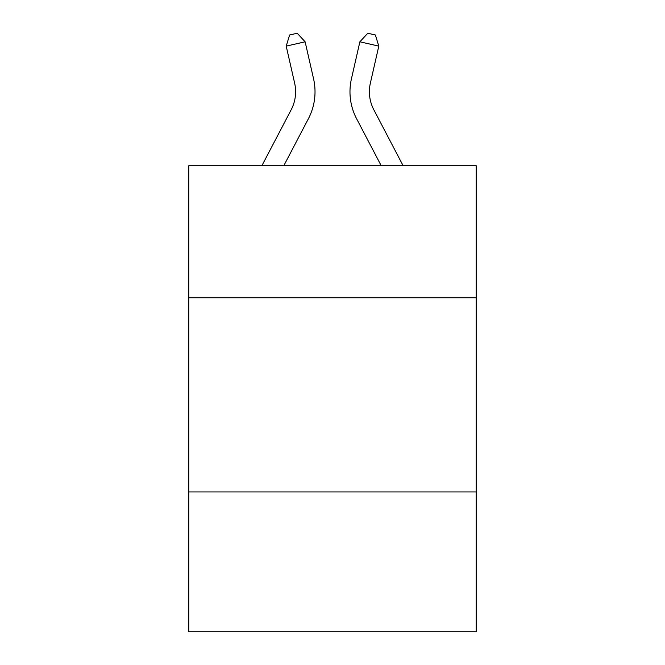 <?xml version="1.0" encoding="UTF-8"?>
<svg xmlns="http://www.w3.org/2000/svg" width="665" height="665" viewBox="0 0 665 665"><rect width="100%" height="100%" fill="white"/><g stroke="black" fill="none" stroke-linecap="round" stroke-linejoin="round"><path stroke-width="1" d="M476.198 297.754L476.198 165.71L188.802 165.71L188.802 297.754L476.198 297.754L476.198 631.75L188.802 631.75L188.802 297.754M476.198 491.934L188.802 491.934M313.564 78.819L305.127 41.804L313.564 78.819A58.254 58.254 0 0 1 308.369 118.794L283.797 165.71M403.123 165.71L373.83 109.783A38.836 38.836 0 0 1 370.363 83.133L378.801 46.118L359.873 41.804L351.436 78.819A58.254 58.254 0 0 0 356.631 118.794L381.203 165.71M373.83 109.783A38.836 38.836 0 0 1 370.363 83.133A38.836 38.836 0 0 0 373.83 109.783A38.836 38.836 0 0 1 370.363 83.133A38.836 38.836 0 0 0 373.83 109.783A38.836 38.836 0 0 1 370.363 83.133A38.836 38.836 0 0 0 373.83 109.783A38.836 38.836 0 0 1 370.363 83.133A38.836 38.836 0 0 0 373.83 109.783A38.836 38.836 0 0 1 370.363 83.133A38.836 38.836 0 0 0 373.83 109.783A38.836 38.836 0 0 1 370.363 83.133A38.836 38.836 0 0 0 373.83 109.783A38.836 38.836 0 0 1 370.363 83.133A38.836 38.836 0 0 0 373.83 109.783A38.836 38.836 0 0 1 370.363 83.133A38.836 38.836 0 0 0 373.83 109.783A38.836 38.836 0 0 1 370.363 83.133A38.836 38.836 0 0 0 373.83 109.783A38.836 38.836 0 0 1 370.363 83.133A38.836 38.836 0 0 0 373.83 109.783A38.836 38.836 0 0 1 370.363 83.133A38.836 38.836 0 0 0 373.83 109.783A38.836 38.836 0 0 1 370.363 83.133A38.836 38.836 0 0 0 373.83 109.783A38.836 38.836 0 0 1 370.363 83.133A38.836 38.836 0 0 0 373.83 109.783A38.836 38.836 0 0 1 370.363 83.133A38.836 38.836 0 0 0 373.83 109.783A38.836 38.836 0 0 1 370.363 83.133A38.836 38.836 0 0 0 373.83 109.783A38.836 38.836 0 0 1 370.363 83.133A38.836 38.836 0 0 0 373.83 109.783A38.836 38.836 0 0 1 370.363 83.133A38.836 38.836 0 0 0 373.83 109.783A38.836 38.836 0 0 1 370.363 83.133A38.836 38.836 0 0 0 373.83 109.783A38.836 38.836 0 0 1 370.363 83.133A38.836 38.836 0 0 0 373.83 109.783A38.836 38.836 0 0 1 370.363 83.133M378.801 46.118L375.368 34.979L367.795 33.25L359.873 41.804L351.436 78.819M261.877 165.71L291.17 109.783A38.836 38.836 0 0 0 294.637 83.133L286.199 46.118L289.632 34.979L297.205 33.25L305.127 41.804L286.199 46.118"/></g></svg>
